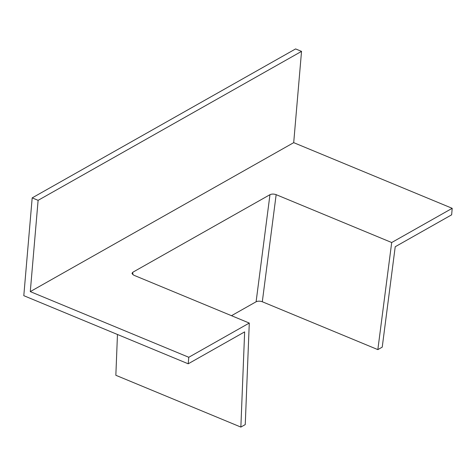 <?xml version="1.0" encoding="UTF-8"?>
<svg xmlns="http://www.w3.org/2000/svg" width="476" height="476" viewBox="0 0 476 476"><rect width="100%" height="100%" fill="white"/><g stroke="black" fill="none" stroke-linecap="round" stroke-linejoin="round"><path stroke-width="0.71" d="M188.216 363.795L188.776 357.274L249.281 323.061L245.253 424.592L240.862 427.079L244.64 331.885L188.216 363.795L23.8 295.679L32.184 197.885L295.608 48.921L301.534 51.378L38.11 200.336L32.184 197.885M391.694 242.528L452.2 208.315L451.641 214.831L395.223 246.741L382.234 347.135L377.843 349.616L391.694 242.528L276.157 194.66L262.306 301.754L377.843 349.616M452.2 208.315L293.704 142.651L30.285 291.61L38.11 200.336M293.704 142.651L301.534 51.378M249.281 323.061L133.744 275.193L131.959 273.373L132.828 272.23L269.963 194.684C271.778 193.875 273.849 193.869 276.157 194.66M188.776 357.274L30.285 291.61M231.497 315.689L256.106 301.772L269.963 194.684M240.862 427.079L115.846 375.284L117.465 334.479M262.306 301.754C259.991 300.957 257.927 300.963 256.106 301.772M132.828 272.23L132.733 274.634"/></g></svg>
